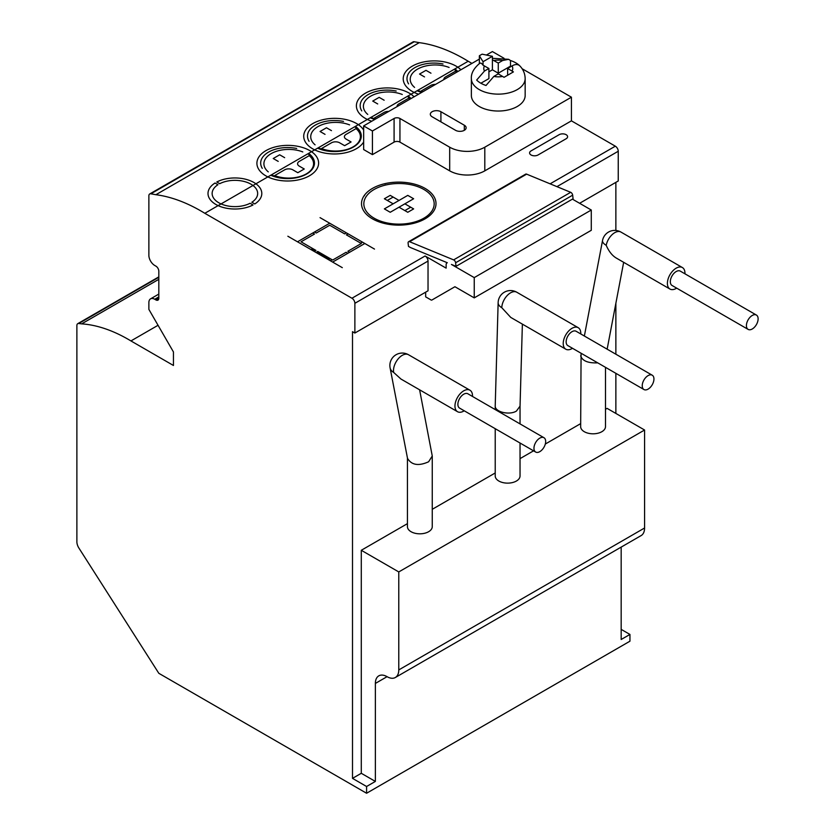 <?xml version="1.0" encoding="UTF-8"?>
<svg xmlns="http://www.w3.org/2000/svg" width="835" height="835" viewBox="0 0 835 835"><rect width="100%" height="100%" fill="white"/><g stroke="black" fill="none" stroke-linecap="round" stroke-linejoin="round"><path stroke-width="1.25" d="M361.284 773.293L361.284 550.286L398.775 571.933L398.775 669.921A16.554 9.561 60 0 1 395.341 677.498A16.554 9.561 60 0 1 387.064 676.674A16.554 9.561 -120 0 0 378.787 675.859A16.554 9.561 -120 0 0 375.364 683.437L375.364 781.424L361.284 773.293L352.506 778.366L352.506 331.672L354.875 333.04L428.031 290.799L428.031 261.063A4.133 2.39 -120 0 0 425.109 256.001L446.14 268.139L446.14 264.768A4.133 2.39 60 0 1 447.007 262.868A4.133 2.39 60 0 1 447.309 262.743L410.476 247.546L408.482 246.398L408.106 243.162A2.484 1.43 60 0 1 408.597 241.722A2.484 1.43 60 0 1 409.599 241.722L453.624 259.883A2.484 1.43 60 0 1 455.618 262.754L456.025 266.334L573.081 198.761L572.664 195.171A2.484 1.43 60 0 0 570.681 192.311L526.645 174.15A2.484 1.43 60 0 0 525.653 174.15L408.597 241.722M456.025 266.334L451.443 264.445L474.238 277.606L474.238 297.876L454.929 286.729L431.862 300.047A1.66 0.96 60 0 1 431.027 299.963L425.662 296.863L425.662 292.166M398.775 571.933L644.578 430.015L644.578 528.002A16.554 9.561 60 0 1 641.144 535.579L395.341 677.498M605.49 409.296L607.087 408.367L644.578 430.015M361.284 550.286L407.428 523.649M432.259 509.308L495.218 472.965M520.038 458.624L533.555 450.827M545.307 444.043L580.659 423.627M520.038 443.02L520.038 475.971A12.41 7.171 180 0 1 507.628 483.131A12.41 7.171 180 0 1 495.218 475.971L495.218 428.689M419.608 389.82L432.259 455.993L432.259 526.655A12.41 7.171 180 0 1 428.616 531.718A12.41 7.171 180 0 1 411.06 531.718A12.41 7.171 180 0 1 407.428 526.655L407.428 457.893M605.49 367.337L605.49 426.633A12.41 7.171 180 0 1 593.08 433.803A12.41 7.171 180 0 1 580.659 426.633L581.087 353.247M621.167 547.123L621.167 639.506L629.945 634.443L629.945 641.197L366.586 793.25L158.817 673.302L78.928 548.104A8.277 4.78 60 0 1 76.883 541.79L76.883 325.577A4.133 2.39 60 0 1 77.739 323.677A4.133 2.39 60 0 1 78.761 323.5A421.383 243.288 -120 0 0 81.663 323.865A162.794 93.99 60 0 1 130.938 340.93L173.45 365.48L173.45 351.963L148.87 309.388L148.87 302.625A8.277 4.78 60 0 1 150.582 298.836A8.277 4.78 60 0 1 154.726 299.254L155.894 299.922A4.133 2.39 -120 0 0 157.961 300.13A4.133 2.39 -120 0 0 158.817 298.231L158.817 271.208A4.133 2.39 -120 0 0 155.894 266.135L154.726 265.457A8.277 4.78 60 0 1 148.87 255.322L148.87 195.849A4.133 2.39 60 0 1 149.726 193.96A4.133 2.39 60 0 1 150.864 193.803L155.894 194.712A175.465 101.306 60 0 1 204.826 213.29L468.184 61.247L471.932 63.397M352.506 778.366L366.586 786.497L375.364 781.424M621.167 629.371L629.945 634.443M431.862 300.047L454.929 286.729L431.862 300.047M474.238 297.876L591.284 230.303L591.284 210.023L474.238 277.606M572.424 199.137L591.284 210.023M372.431 154.632L363.653 149.559L363.653 125.908L372.431 130.98L372.431 154.632L394.089 142.127A4.133 2.39 0 0 1 399.944 142.127L449.689 170.851A24.831 14.331 180 0 0 484.801 170.851L571.422 120.845L615.322 146.188A4.133 2.39 60 0 1 618.244 151.25L618.244 180.986L579.615 203.291M525.163 78.605L525.163 95.503A26.897 15.531 180 0 1 498.265 111.034A26.897 15.531 180 0 1 471.368 95.503L471.368 78.605A26.897 15.531 0 0 0 479.248 89.585A26.897 15.531 0 0 0 508.557 92.956A26.897 15.531 0 0 0 525.163 78.605C525.048 73.657 523.253 69.389 519.756 65.819L519.871 65.934C517.919 64.065 515.32 64.055 512.053 65.913L507.628 68.47L513.41 71.904L504.048 77.311L498.265 73.877L493.84 76.434L486.022 85.473A24.831 14.331 180 0 1 480.709 83.135A24.831 14.331 180 0 1 476.66 80.066L484.477 71.027L488.903 68.47L483.048 65.203C481.534 63.032 480.313 62.531 479.363 63.71M483.048 65.203L483.048 61.706L492.41 56.3L482.171 54.171A24.831 14.331 0 0 0 479.363 55.799L483.048 61.706M479.363 63.554L479.363 55.799M492.41 59.796L492.41 69.816L498.265 73.198L498.265 63.063L492.41 59.796L492.41 56.3M498.265 63.063L502.691 60.506L508.588 59.316L510.509 60.527A24.831 14.331 180 0 1 519.537 65.61M510.509 60.527L510.509 66.132A24.831 14.331 180 0 1 511.239 66.382M507.628 68.47L507.628 75.15M488.903 71.852L492.41 69.816M498.265 73.198L510.509 66.132M488.903 68.47L488.903 78.605L480.877 83.239M464.323 125.229A6.21 3.58 180 0 1 466.139 127.765A6.21 3.58 180 0 1 462.308 131.085A6.21 3.58 180 0 1 455.545 130.302L432.133 116.785A6.21 3.58 180 0 1 430.317 114.249A6.21 3.58 180 0 1 434.148 110.94A6.21 3.58 180 0 1 440.911 111.723L464.323 125.229L464.323 130.302M571.422 120.845L571.422 97.194L522.115 68.721M372.431 130.98L394.089 118.476A4.133 2.39 180 0 1 399.944 118.476L449.689 147.2A24.831 14.331 0 0 0 484.801 147.2L571.422 97.194M504.016 58.273L492.41 51.572L486.387 55.047M479.363 59.108L363.653 125.908M615.865 182.354L615.865 230.46M615.865 303.293L615.865 354.207M615.865 373.329L615.865 413.44M155.894 194.712L419.253 42.658A175.465 101.306 60 0 1 468.184 61.247M149.726 193.96L413.085 41.907A4.133 2.39 60 0 1 414.233 41.75L419.253 42.658M130.938 340.93L158.045 325.285M81.663 323.865L158.817 279.328M366.586 786.497L366.586 793.25M354.875 333.04L354.875 303.303A4.133 2.39 -120 0 0 351.942 298.231L204.826 213.29M501.783 307.697A12.41 7.171 -60 0 1 507.336 295.402A12.41 7.171 -60 0 1 516.761 292.219A12.41 12.41 0 0 0 498.14 302.614A12.41 6.92 1.6 0 0 501.783 307.697L510.759 317.415L565.796 349.197A12.41 7.171 -60 0 1 563.228 343.175A12.41 7.171 -60 0 1 568.781 330.879A12.41 7.171 -60 0 1 578.217 327.696A12.41 7.171 -60 0 1 580.784 333.374A12.41 7.171 -60 0 1 580.774 333.948M572.497 348.279A12.41 7.171 -60 0 1 565.796 349.197M652.229 375.207L576.14 331.276A8.277 4.78 120 0 0 567.863 336.056A8.277 4.78 120 0 0 567.863 345.617L643.952 389.538A8.277 4.78 -60 0 1 642.679 382.91A8.277 4.78 -60 0 1 648.085 375.614A8.277 4.78 -60 0 1 652.229 375.207A8.277 4.78 -60 0 1 653.941 378.996A8.277 4.78 -60 0 1 650.329 387.325A8.277 4.78 -60 0 1 643.952 389.538M520.038 406.144L516.406 411.091C509.246 415.486 494.727 411.926 495.218 405.904L498.14 302.614M432.259 455.993L428.616 461.776C418.606 466.274 411.571 465.137 407.511 458.352L390.091 367.817A12.41 8.434 -10.9 0 0 393.671 372.431A12.41 7.171 -60 0 1 398.138 358.925A12.41 7.171 -60 0 1 408.492 354.729L408.492 354.729A12.41 12.41 0 0 0 390.091 367.817M545.672 441.496A8.277 4.78 -60 0 1 542.061 449.825A8.277 4.78 -60 0 1 535.673 452.048A8.277 4.78 -60 0 1 535.673 442.487A8.277 4.78 -60 0 1 543.95 437.707A8.277 4.78 -60 0 1 545.672 441.496M543.95 437.707L467.871 393.786A8.277 4.78 120 0 0 459.594 398.566A8.277 4.78 120 0 0 459.594 408.117L535.673 452.048M464.218 410.789A12.41 7.171 -60 0 1 457.528 411.707L400.946 379.038L393.671 372.431M457.528 411.707A12.41 7.171 -60 0 1 455.127 407.908A12.41 7.171 -60 0 1 459.594 394.412A12.41 7.171 -60 0 1 469.938 390.206A12.41 7.171 -60 0 1 472.516 395.884A12.41 7.171 -60 0 1 472.495 396.458M606.21 245.313A12.41 7.171 -60 0 1 612.368 234.416A12.41 7.171 -60 0 1 620.937 232.067A12.41 12.41 0 0 0 602.536 240.501A12.41 5.24 10.8 0 0 606.21 245.313C608.778 251.241 612.055 255.437 616.032 257.911L669.973 289.056A12.41 7.171 -60 0 1 667.656 280.79A12.41 7.171 -60 0 1 673.824 269.893A12.41 7.171 -60 0 1 682.383 267.544A12.41 7.171 -60 0 1 684.961 273.233A12.41 7.171 -60 0 1 684.94 273.807M676.663 288.138A12.41 7.171 -60 0 1 669.973 289.056M756.395 315.056L680.316 271.135A8.277 4.78 120 0 0 672.039 275.915A8.277 4.78 120 0 0 672.039 285.466L748.129 329.397A8.277 4.78 -60 0 1 746.855 322.759A8.277 4.78 -60 0 1 752.262 315.463A8.277 4.78 -60 0 1 756.395 315.056A8.277 4.78 -60 0 1 758.117 318.845A8.277 4.78 -60 0 1 754.506 327.174A8.277 4.78 -60 0 1 748.129 329.397M597.735 362.86C588.028 363.246 582.339 360.908 580.659 355.825M270.791 175.214A26.897 15.531 0 0 0 306.591 174.056A26.897 15.531 0 0 0 308.595 153.389M317.603 148.181A26.897 15.531 0 0 0 353.414 147.033A26.897 15.531 0 0 0 355.407 126.356M370.281 117.766A26.897 15.531 0 0 0 374.821 119.468M411.018 98.572A26.897 15.531 0 0 0 408.085 95.941M417.093 90.744A26.897 15.531 0 0 0 421.644 92.434M457.841 71.539A26.897 15.531 0 0 0 454.908 68.908M221.066 203.917A22.764 13.141 0 0 0 250.093 203.27L253.026 204.961A26.897 15.531 0 0 1 218.112 205.619A26.897 15.531 0 0 1 215.023 183.022L217.956 184.712A22.764 13.141 0 0 0 221.066 203.917M254.779 203.949A26.897 15.531 0 0 0 255.917 183.794A26.897 15.531 0 0 0 216.776 182.009L219.709 183.7A22.764 13.141 0 0 1 252.974 185.495A22.764 13.141 0 0 1 251.846 202.258L254.779 203.949M267.847 176.916A31.041 17.921 0 0 0 309.524 175.747A31.041 17.921 0 0 0 311.528 151.688A30.999 17.9 0 0 0 265.979 150.613A30.999 17.9 0 0 0 267.847 176.916M363.653 130.072A31.041 17.921 0 0 0 358.351 124.655A30.999 17.9 0 0 0 312.801 123.58A30.999 17.9 0 0 0 314.659 149.882A31.041 17.921 0 0 0 363.653 142.023M414.077 96.808A31.041 17.921 0 0 0 411.029 94.24A30.999 17.9 0 0 0 365.469 93.165A30.999 17.9 0 0 0 367.337 119.468A31.041 17.921 0 0 0 371.763 121.232M460.889 69.775A31.041 17.921 0 0 0 457.841 67.218A30.999 17.9 0 0 0 412.292 66.132A30.999 17.9 0 0 0 414.16 92.434A31.041 17.921 0 0 0 418.586 94.198M407.323 96.38A25.697 14.842 0 0 1 409.338 97.841L398.775 103.947A5.793 3.34 0 0 0 397.095 106.609M388.745 111.431A5.793 3.34 0 0 0 384.142 112.391L373.569 118.497A25.697 14.842 0 0 1 371.032 117.338M374.195 118.132A24.831 14.331 0 0 0 376 118.789M409.839 99.25A24.831 14.331 0 0 0 408.712 98.206M384.142 100.231L379.163 97.361L372.734 101.077L377.702 103.947M402.282 94.491A24.831 14.331 0 0 0 370.677 96.171A24.831 14.331 0 0 0 367.755 114.416M307.833 153.817A25.697 14.842 0 0 1 309.848 155.289L299.285 161.385A5.793 3.34 0 0 0 299.285 166.123L304.253 168.994L297.813 172.709L292.845 169.839A5.793 3.34 0 0 0 284.651 169.839L274.078 175.934A25.697 14.842 0 0 1 271.542 174.776M274.705 175.58A24.831 14.331 0 0 0 306.299 173.889A24.831 14.331 0 0 0 309.221 155.644M284.651 157.669L279.673 154.799L273.233 158.514L278.212 161.385M302.781 151.928A24.831 14.331 0 0 0 271.187 153.619A24.831 14.331 0 0 0 268.265 171.864M454.146 69.347A25.697 14.842 0 0 1 456.161 70.818L445.587 76.914A5.793 3.34 0 0 0 443.917 79.575M435.557 84.398A5.793 3.34 0 0 0 430.964 85.368L420.391 91.464A25.697 14.842 0 0 1 417.855 90.305M421.017 91.109A24.831 14.331 0 0 0 422.813 91.756M456.661 72.217A24.831 14.331 0 0 0 455.534 71.173M430.964 73.198L425.986 70.328L419.546 74.044L424.524 76.914M449.094 67.458A24.831 14.331 0 0 0 417.5 69.148A24.831 14.331 0 0 0 414.577 87.393M354.656 126.795A25.697 14.842 0 0 1 356.67 128.256L346.097 134.362A5.793 3.34 0 0 0 346.097 139.09L351.076 141.96L344.636 145.676L339.657 142.806A5.793 3.34 0 0 0 331.464 142.806L320.901 148.912A25.697 14.842 0 0 1 318.365 147.743M321.527 148.546A24.831 14.331 0 0 0 353.121 146.856A24.831 14.331 0 0 0 356.044 128.621M331.464 130.636L326.495 127.765L320.055 131.481L325.034 134.362M349.604 124.895A24.831 14.331 0 0 0 318.01 126.586A24.831 14.331 0 0 0 315.087 144.831M329.71 223.227L297.521 241.806M287.856 236.232L342.308 267.659M374.498 249.08L320.045 217.643M330.263 260.708L332.017 259.695M360.699 243.142L362.453 242.129M363.924 196.037L364.54 195.682M384.904 183.93L385.634 183.502M410.716 207.205L404.86 210.587M387.304 200.452L393.149 197.07M399.005 200.452L390.227 195.38L384.371 198.761L393.149 203.823M384.371 208.896L390.227 212.278L413.638 198.761L407.783 195.38L384.371 208.896M399.005 207.205L407.783 212.278L413.638 208.896L404.86 203.823M374.132 218.185A35.174 20.311 0 0 0 432.979 209.084A35.174 20.311 0 0 0 389.903 184.211A35.174 20.311 0 0 0 374.132 218.185M328.541 259.716L329.418 259.205L316.841 251.94M315.077 250.928L311.862 249.07L310.985 249.582M347.851 253.297L346.097 252.285L332.643 260.05L317.717 251.439L315.964 252.452M348.153 233.863L346.389 234.875L361.315 243.496L347.851 251.272L349.614 252.285M314.492 232.005L316.256 233.017L329.71 225.252L344.636 233.863L346.389 232.85M314.2 251.439L315.964 250.427L301.038 241.806L314.492 234.04L312.739 233.017M332.643 262.075L364.832 243.496M372.431 218.833A37.241 21.501 0 0 0 434.743 209.188A37.241 21.501 0 0 0 389.131 182.855A37.241 21.501 0 0 0 372.431 218.833M566.151 138.746A4.968 2.87 0 0 0 566.151 134.696A4.968 2.87 0 0 0 559.126 134.696L531.039 150.916A4.968 2.87 0 0 0 531.039 154.966A4.968 2.87 0 0 0 538.064 154.966L566.151 138.746M443.02 64.003A26.897 15.531 0 0 0 414.87 67.625A26.897 15.531 0 0 0 408.586 83.876M396.197 91.025A26.897 15.531 0 0 0 368.047 94.658A26.897 15.531 0 0 0 361.764 110.909M343.529 121.44A26.897 15.531 0 0 0 315.38 125.062A26.897 15.531 0 0 0 309.096 141.313M296.707 148.473A26.897 15.531 0 0 0 268.557 152.095A26.897 15.531 0 0 0 262.274 168.346M453.624 259.883L570.681 192.311M409.599 241.722L526.645 174.15M455.618 262.754L572.664 195.171M398.775 669.921L644.578 528.002M375.364 683.437L387.064 676.674M556.945 186.643L618.244 151.25M550.119 183.825L615.322 146.188M484.477 71.027A14.487 8.36 180 0 1 484.477 65.913M493.84 60.506A14.487 8.36 180 0 1 502.691 60.506M512.053 65.913A14.487 8.36 180 0 1 512.053 71.027M502.691 76.434A14.487 8.36 180 0 1 493.84 76.434M440.911 121.858L440.911 111.723M484.801 170.851L484.801 147.2M449.689 170.851L449.689 147.2M399.944 142.127L399.944 118.476M394.089 142.127L394.089 118.476M150.864 193.803L414.233 41.75M155.894 299.922L158.817 298.241M154.726 299.254L158.817 296.884M78.761 323.5L158.817 277.283M354.875 303.303L428.031 261.063M425.098 255.99L351.942 298.231M471.368 78.605C470.982 73.438 473.779 68.324 479.781 63.251M492.41 58.293L508.588 59.316M150.582 298.836L158.817 294.087M77.739 323.677L158.817 276.876M578.217 327.696L516.761 292.219M520.038 406.259L522.376 324.126M520.038 423.909L520.038 406.196M495.218 409.567L495.218 405.904M469.938 390.206L408.492 354.729M682.383 267.544L620.937 232.067M607.139 349.176L623.661 262.315M584.364 336.025L602.536 240.501"/></g></svg>
